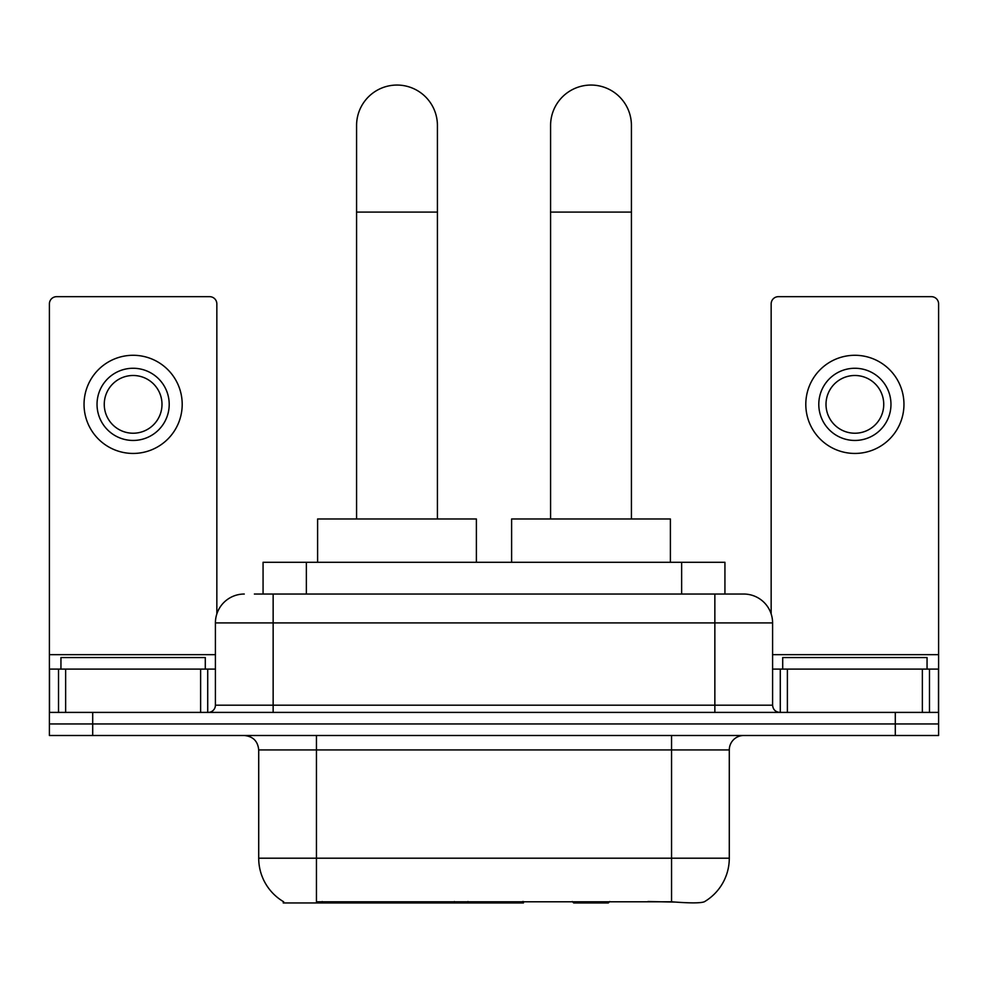 <?xml version="1.0" encoding="UTF-8"?>
<svg xmlns="http://www.w3.org/2000/svg" width="988" height="988" viewBox="0 0 988 988"><rect width="100%" height="100%" fill="white"/><g stroke="black" fill="none" stroke-linecap="round" stroke-linejoin="round"><path stroke-width="1.48" d="M523.467 901.525L523.467 902.946L283.247 902.946L283.247 901.525M263.067 594.035L263.067 562.283L724.933 562.283L724.933 594.035M283.68 901.785A50.524 50.524 0 0 1 258.708 858.202L316.444 858.202L316.444 901.785L671.556 901.785C689.636 903.23 700.554 903.23 704.321 901.785A50.524 50.524 0 0 0 729.292 858.202L729.292 749.929A14.437 14.437 0 0 1 743.729 735.504M258.708 858.202L258.708 749.929C257.856 741.161 253.039 736.356 244.271 735.504M92.699 735.504L938.6 735.504L938.6 723.945L49.4 723.945L49.4 735.504L92.699 735.504L92.699 723.945L49.4 723.945L49.4 669.098L65.64 669.098L65.64 712.397M675.137 902.081L647.955 901.525M255.04 594.035L743.729 594.035A28.874 28.874 0 0 1 772.591 622.909L772.591 705.185C773.024 709.569 775.432 711.978 779.816 712.397M254.385 594.035L273.145 594.035L273.145 622.909L215.409 622.909L215.409 705.185A7.212 7.212 0 0 1 208.184 712.397M244.271 594.035A28.874 28.874 0 0 0 215.409 622.909M895.301 735.504L895.301 723.945L938.6 723.945L938.6 669.098L938.6 712.397L49.4 712.397M895.301 712.397L895.301 723.945L92.699 723.945L92.699 712.397M772.591 622.909L714.855 622.909L714.855 594.035L743.729 594.035M205.294 669.098L205.294 657.551L60.947 657.551L60.947 669.098M200.613 712.397L200.613 669.098L65.64 669.098M216.841 613.894L216.841 303.884A7.212 7.212 0 0 0 209.629 296.672L56.612 296.672A7.212 7.212 0 0 0 49.4 303.884L49.4 669.098M200.613 669.098L215.409 669.098M133.121 368.265A36.087 36.087 0 0 0 97.034 404.364A36.087 36.087 0 0 0 133.121 440.45A36.087 36.087 0 0 0 169.207 404.364A36.087 36.087 0 0 0 133.121 368.265M133.121 375.489A28.874 28.874 0 0 0 104.259 404.364A28.874 28.874 0 0 0 133.121 433.226A28.874 28.874 0 0 0 161.995 404.364A28.874 28.874 0 0 0 133.121 375.489M133.121 453.443A49.079 49.079 0 0 0 182.2 404.364A49.079 49.079 0 0 0 133.121 355.285A49.079 49.079 0 0 0 84.042 404.364A49.079 49.079 0 0 0 133.121 453.443M927.053 669.098L927.053 657.551L782.706 657.551L782.706 669.098M356.582 518.972L356.582 125.476A40.422 40.422 0 0 1 396.991 85.054A40.422 40.422 0 0 1 437.412 125.476A40.422 40.422 0 0 0 396.991 85.054M437.412 518.972L437.412 125.476M476.389 562.283L476.389 518.972L317.605 518.972L317.605 562.283M550.588 518.972L550.588 125.476A40.422 40.422 0 0 1 591.009 85.054A40.422 40.422 0 0 1 631.418 125.476A40.422 40.422 0 0 0 591.009 85.054M631.418 518.972L631.418 125.476M609.744 901.525L608.324 902.946L573.682 902.946L572.262 901.525M670.395 562.283L670.395 518.972L511.611 518.972L511.611 562.283M922.36 712.397L922.36 669.098L787.387 669.098L787.387 712.397M922.36 669.098L938.6 669.098L938.6 303.884A7.212 7.212 0 0 0 931.388 296.672L778.371 296.672A7.212 7.212 0 0 0 771.159 303.884L771.159 613.894M772.591 669.098L787.387 669.098M854.879 368.265A36.087 36.087 0 0 0 818.793 404.364A36.087 36.087 0 0 0 854.879 440.45A36.087 36.087 0 0 0 890.966 404.364A36.087 36.087 0 0 0 854.879 368.265M854.879 375.489A28.874 28.874 0 0 0 826.005 404.364A28.874 28.874 0 0 0 854.879 433.226A28.874 28.874 0 0 0 883.741 404.364A28.874 28.874 0 0 0 854.879 375.489M854.879 453.443A49.079 49.079 0 0 0 903.958 404.364A49.079 49.079 0 0 0 854.879 355.285A49.079 49.079 0 0 0 805.8 404.364A49.079 49.079 0 0 0 854.879 453.443M454.394 901.525L454.394 902.946M322.224 902.946L322.224 901.525M306.366 594.035L306.366 562.283M681.634 594.035L681.634 562.283M467.954 901.525L467.954 902.946M522.59 901.525L522.59 902.946M671.556 735.504L671.556 749.929L258.708 749.929M729.292 749.929L671.556 749.929L671.556 858.202L729.292 858.202M671.556 901.785L671.556 858.202L316.444 858.202L316.444 735.504M273.145 712.397L273.145 705.185L772.591 705.185M215.409 705.185L273.145 705.185L273.145 622.909L714.855 622.909L714.855 712.397M215.409 654.661L49.4 654.661M207.715 669.098L207.715 712.397M49.511 669.098L49.511 712.397M58.527 712.397L58.527 669.098M356.582 212.087L437.412 212.087M550.588 212.087L631.418 212.087M938.6 654.661L772.591 654.661M938.489 712.397L938.489 669.098M929.473 669.098L929.473 712.397M780.285 712.397L780.285 669.098"/></g></svg>
